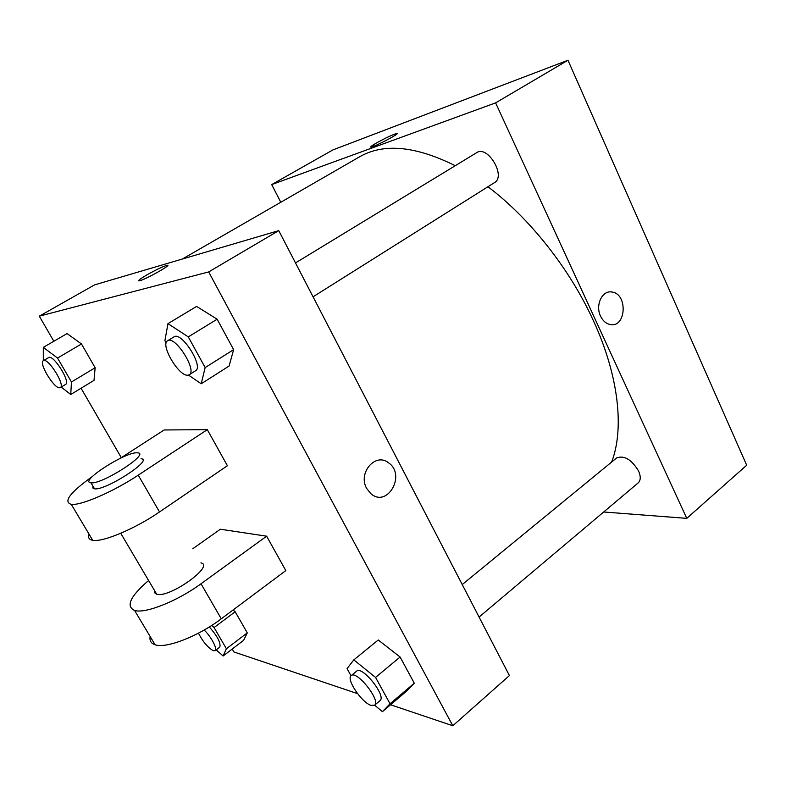 <?xml version="1.0" encoding="UTF-8"?>
<svg xmlns="http://www.w3.org/2000/svg" width="786" height="786" viewBox="0 0 786 786"><rect width="100%" height="100%" fill="white"/><g stroke="black" fill="none" stroke-linecap="round" stroke-linejoin="round"><path stroke-width="1.18" d="M280.789 202.257L271.691 184.582L332.959 149.89L567.973 60.247L746.7 465.233L686.768 518.357L603.687 511.991M600.553 316.149C595.071 305.184 602.243 290.014 611.862 292.019C628.22 293.738 626.147 328.519 609.897 324.471C605.898 323.527 602.783 320.747 600.553 316.149C595.061 305.184 602.243 290.014 611.852 292.019L611.852 292.019C628.211 293.738 626.147 328.519 609.887 324.471M271.691 184.582L495.612 102.878L567.973 60.247M495.612 102.878L686.768 518.357M462.237 584.568L616.597 457.983C624.104 455.094 631.413 459.397 638.527 470.902C640.904 476.375 640.787 480.384 638.173 482.899L479.087 617.069M313.064 296.813L494.482 182.637C506.351 176.319 487.713 144.879 476.66 152.671L295.497 262.927M487.949 186.754C529.558 218.095 569.614 268.645 593.145 320.167C618.847 375.62 624.428 429.058 611.626 462.07M182.342 259.026L359.585 156.817C383.558 142.954 415.45 145.911 455.251 165.708M397.068 133.6L396.655 133.541C392.352 134.77 385.504 137.982 376.13 143.16C385.504 137.972 392.342 134.77 396.645 133.532C401.597 132.628 374.676 146.903 371.031 147.11C369.842 147.149 371.542 145.832 376.13 143.16L370.609 147.051M53.841 341.262L39.3 316.169L94.556 284.886L278.755 230.632L509.416 675.567L452.805 725.753L390.563 704.767M211.689 625.46L214.077 627.542L226.407 648.764L223.116 656.005L216.199 649.865M198.465 633.162C203.024 641.916 207.985 647.782 213.36 650.749L215.109 650.7L219.766 647.163C221.004 642.977 217.516 636.247 209.322 626.953M214.077 627.542L235.171 611.754L233.078 609.995L235.171 611.754L247.276 632.858L243.66 640.295L223.116 656.005M226.407 648.764L247.276 632.858L243.66 640.295M215.109 650.7C217.81 649.275 211.041 636.434 204.164 630.028M43.309 360.725L43.309 347.373L57.545 358.052L71.447 381.986L70.75 394.484L61.18 387.076M60.325 387.586L65.592 384.423C70.986 382.192 53.232 353.965 48.673 357.581L43.358 360.695C38.337 362.808 54.244 389.021 59.746 387.773L60.325 387.586C65.66 385.395 47.848 357.119 43.358 360.695M43.309 347.373L67.075 333.578L81.489 343.973L95.135 367.75L94.015 380.375L70.75 394.484M57.545 358.052L81.489 343.973L95.135 367.75L94.015 380.375M71.447 381.986L95.135 367.75M351.028 675.773L347.048 668.621L353.818 659.876L375.551 677.424L390.043 703.775L382.438 711.664L374.608 705.18M374.578 705.209L380.002 700.64C386.732 696.229 362.13 665.28 356.628 671.165L351.175 675.646C345.83 678.937 361.727 702.694 371.051 705.366L374.578 705.209C381.239 700.866 356.598 669.81 351.175 675.646M353.818 659.876L378.253 639.991L400.113 657.027L414.281 683.191L406.264 691.425L382.438 711.664M375.551 677.424L400.113 657.027L414.281 683.191L406.264 691.425M390.043 703.775L414.281 683.191M166.18 342.971L164.903 340.672L167.968 323.635L188.286 336.889L205.166 367.583L201.216 383.784L188.483 375.079M189.2 374.765L195.527 370.776C204.046 366.757 181.487 331.073 174.04 336.85L167.624 340.751C159.823 344.455 179.07 376.956 187.942 375.177L189.2 374.765C197.62 370.805 174.983 335.033 167.624 340.751M167.968 323.635L196.618 306.412L217.152 319.204L233.629 349.632L229.09 366.04L201.216 383.784M188.286 336.889L217.152 319.204L233.629 349.632L229.09 366.04M205.166 367.583L233.629 349.632M357.532 693.625L233.884 651.938L232.214 649.049M121.299 457.658L81.066 388.235M167.713 265.373L167.064 265.314C163.036 266.434 156.375 269.598 147.1 274.786C156.375 269.588 163.026 266.434 167.064 265.304C173.421 263.909 144.241 280.248 139.25 280.857C137.471 280.916 140.085 278.892 147.1 274.786C141.46 278.067 138.621 280.071 138.582 280.799M39.3 316.169L208.673 271.927L278.755 230.632L509.416 675.567M94.556 284.886L278.755 230.632M366.689 488.47C357.62 473.005 375.472 452.215 388.451 462.728C406.48 474.665 387.351 508.493 370.746 493.579L366.689 488.47C357.62 473.005 375.472 452.215 388.451 462.728L388.451 462.728C406.48 474.665 387.351 508.493 370.746 493.579M208.673 271.927L452.805 725.753M196.618 306.412L217.152 319.204M67.075 333.578L81.489 343.973M235.171 611.754L247.276 632.858M378.253 639.991L400.113 657.027M92.365 476.503C70.033 492.517 63.008 501.802 71.271 504.357C80.899 505.771 113.439 491.692 138.248 475.157L207.308 429.657L227.4 465.734L159.519 511.951C135.153 528.762 102.701 542.419 92.728 540.306C89.034 539.658 87.816 537.624 89.064 534.175M207.308 429.657L164.127 429.971L120.209 458.366M150.155 636.532C149.399 640.669 151.03 643.41 155.058 644.746C166.013 648.833 198.18 636.375 221.279 618.808L285.809 570.597L266.641 536.19L220.365 529.233L192.767 548.746M154.459 590.443L154.665 592.821L156.669 594.187C169.088 598.588 215.285 565.625 200.911 562.904M266.641 536.19L201.019 583.762C177.518 601.093 145.253 613.935 134.612 610.476C125.583 606.311 130.24 596.309 148.593 580.49M92.974 486.141L92.836 487.998L94.546 488.813C105.756 490.759 154.331 459.122 141.008 458.769M137.196 452.815L137.589 452.844C150.863 453.05 102.151 484.608 91.009 482.81C78.158 482.182 125.583 451.606 137.196 452.815M201.019 583.762L221.279 618.808M138.248 475.157L159.519 511.951M156.669 594.187L120.759 533.281M91.009 482.81L94.546 488.813M134.612 610.476L155.058 644.746M71.271 504.357L92.728 540.306"/></g></svg>
